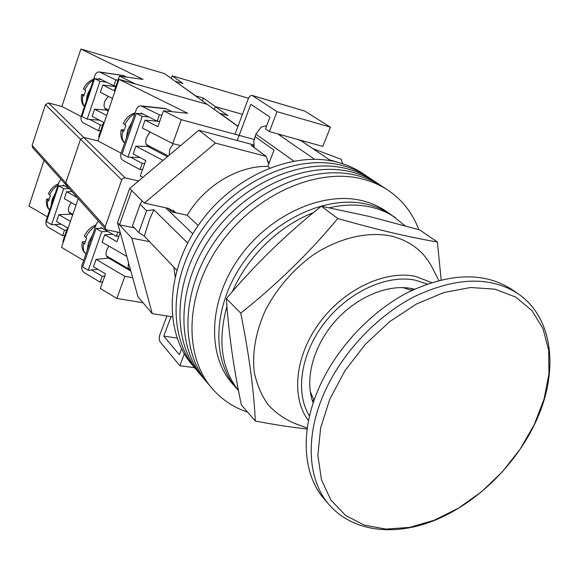 <?xml version="1.0" encoding="UTF-8"?>
<svg xmlns="http://www.w3.org/2000/svg" width="579" height="579" viewBox="0 0 579 579"><rect width="100%" height="100%" fill="white"/><g stroke="black" fill="none" stroke-linecap="round" stroke-linejoin="round"><path stroke-width="0.87" d="M418.805 229.675C412.675 213.152 402.405 199.994 387.995 190.202L367.484 176.609C360.203 171.789 352.126 168.171 343.238 165.753C299.061 153.341 238.201 178.846 203.779 227.236C169.133 275.495 167.548 336.45 195.919 369.301L192.083 364.748C163.785 331.984 165.268 271.341 199.661 223.4C233.822 175.336 294.335 150.07 338.353 162.482C347.205 164.899 355.26 168.518 362.519 173.324L367.484 176.609C360.203 171.789 352.126 168.171 343.238 165.753C299.061 153.341 238.201 178.846 203.779 227.236C169.133 275.495 167.548 336.45 195.919 369.301L199.813 373.904C171.362 340.973 173.049 279.715 207.955 231.122C242.644 182.407 303.852 156.663 348.189 169.068C303.852 156.663 242.644 182.407 207.955 231.122C173.049 279.715 171.362 340.973 199.813 373.904L203.75 378.579C175.227 345.569 177.022 283.985 212.196 235.067C247.146 186.018 308.708 160.028 353.204 172.426C308.708 160.028 247.146 186.018 212.196 235.067C177.022 283.985 175.227 345.569 203.75 378.579L207.745 383.305C179.143 350.223 181.053 288.32 216.495 239.062C251.713 189.68 313.637 163.444 358.292 175.835C313.637 163.444 251.713 189.68 216.495 239.062C181.053 288.32 179.143 350.223 207.745 383.305L211.798 388.104C221.504 399.409 233.431 407.421 247.588 412.132M372.507 179.939C365.211 175.111 357.105 171.485 348.189 169.068C357.105 171.485 365.211 175.111 372.507 179.939M377.602 183.319C370.292 178.47 362.157 174.844 353.204 172.426C362.157 174.844 370.292 178.47 377.602 183.319M382.762 186.735C375.431 181.878 367.274 178.245 358.292 175.835C367.274 178.245 375.431 181.878 382.762 186.735M387.995 190.202C380.649 185.338 372.463 181.697 363.446 179.287C318.631 166.904 256.345 193.4 220.86 243.122C185.142 292.713 183.116 354.941 211.798 388.104M312.175 400.082L313.912 400.806M254.195 147.558L253.783 141.334L255.875 134.111L261.187 127.083L266.709 125.636M176.761 270.219L144.301 236.138L149.722 219.072L153.84 209.772L187.639 243.006M298.105 139.561L301.543 140.979L330.964 160.81M314.585 159.261L278.832 134.675L282.682 135.276M168.011 208.295L171.775 211.892L187.198 215.25C204.525 185.7 238.251 165.594 267.773 166.405L274.026 150.171L254.963 136.521M175.111 276.538L173.823 267.136M142.13 200.87L140.169 204.307L132.446 225.875L138.757 232.526L146.603 210.734L140.169 204.307M146.603 210.734L153.84 209.772M165.652 207.774L192.8 233.807M255.875 134.111L293.734 161.034M278.832 134.675L279.129 134.285M301.579 140.523L301.543 140.979M144.301 236.138L138.757 232.526M269.742 167.874L267.773 166.405M198.17 225.521L187.198 215.25M412.422 290.166L411.503 288.523M405.112 225.803L391.404 214.925C384.521 210.17 376.777 206.71 368.157 204.532C328.713 194.262 274.316 218.377 243.571 262.171C212.631 305.864 211.169 360.16 236.746 388.632L232.476 383.768C206.964 355.368 208.324 301.348 239.026 257.959C269.524 214.462 323.61 190.578 362.91 200.862C371.501 203.048 379.223 206.508 386.084 211.248L391.404 214.925C384.521 210.17 376.777 206.71 368.157 204.532C328.713 194.262 274.316 218.377 243.571 262.171C212.631 305.864 211.169 360.16 236.746 388.632L238.526 390.659M395.609 217.834C388.719 213.072 380.953 209.605 372.311 207.434C359.031 204.163 344.715 204.264 329.364 207.738M313.34 212.71C279.324 225.672 247.45 256.627 232.396 291.592M226.939 306.334C217.516 340.604 221.373 368.678 238.512 390.572M172.339 316.829L152.241 313.623L131.817 238.143L149.577 241.675M176.161 212.848L168.496 208.397L144.388 203.106L215.446 143.085L266.304 156.446L268.656 164.118M152.241 313.623L137.961 296.81L117.515 222.705L129.616 188.508L198.843 130.239L253.74 144.924M144.388 203.106L131.672 190.542L119.506 224.855L117.515 222.705M131.672 190.542L129.616 188.508M253.884 146.103L251.257 145.401L266.304 156.446M215.446 143.085L198.843 130.239M131.817 238.143L119.506 224.855L134.364 227.902M171.066 316.626L163.756 336.095L179.352 354.71L181.596 348.833M177.051 338.064L163.756 336.095M194.566 367.694L179.837 365.733L184.368 353.892M179.837 365.733L160.13 341.856C159.022 340.105 158.935 337.76 159.869 334.807L166.926 315.968M237.224 140.509L250.83 104.285L269.966 117.11L265.479 128.864L269.409 131.585L277.023 111.667L252.154 95.441C250.613 95.209 249.259 96.469 248.109 99.204L234.987 134.241M277.023 111.667L330.428 127.199L304.778 111.088L252.531 95.622M330.428 127.199L322.8 146.422L269.409 131.585M252.154 95.441L304.778 111.088M307.283 428.134L295.717 423.806C285.114 419.514 275.951 413.203 268.215 404.873C261.505 395.486 256.859 384.586 254.275 372.167C251.995 352.734 255.882 331.022 265.689 309.751C277.015 288.342 292.46 270.342 312.016 255.744C338.179 238.034 367.412 231.101 391.426 236.102C410.938 241.081 424.848 252.191 433.157 269.43L438.802 280.424M255.296 421.049L241.385 404.974C233.605 368.172 228.604 332.715 226.375 298.605C254.89 264.712 286.54 233.909 321.323 206.204L369.243 216.437L419.761 229.957L437.377 242.029C423.799 239.713 408.709 236.623 392.121 232.758C375.445 228.814 357.337 224.066 337.803 218.515C309.172 252.914 276.827 284.455 240.755 313.145C249.093 354.659 253.942 390.622 255.296 421.049C273.729 424.559 291.02 427.222 307.159 429.025M441.162 279.831L437.377 242.029M414.492 289.196L411.973 288.617C387.995 283.659 355.933 297.128 334.344 322.17C312.732 347.19 304.409 380.483 313.188 402.977M240.755 313.145L226.375 298.605M337.803 218.515L321.323 206.204M324.406 499.264C303.374 475.598 299.683 433.208 317.972 390.174C335.031 349.586 370.437 311.393 409.056 291.823C450.136 272.767 484.261 271.898 511.431 289.211L517.669 293.466C490.464 276.125 456.216 277.088 414.911 296.347C376.075 316.105 340.401 354.587 323.162 395.421C304.692 438.716 308.289 481.279 329.357 504.968L324.406 499.264M329.777 399.213L320.621 427.99L317.878 455.362L321.475 479.817L330.949 500.133L345.54 515.419L364.263 525.146L386.034 529.105L409.722 527.375L434.207 520.246L458.438 508.203L481.41 491.853L502.232 471.936L520.072 449.261L534.207 424.725L543.999 399.307L548.943 374.056L548.653 350.063L542.943 328.481L531.833 310.445L515.614 297.02L494.893 289.145L470.582 287.517L443.919 292.504L416.388 304.055L389.631 321.663L365.313 344.353L344.946 370.748L329.777 399.213M314.1 400.263L310.25 391.686M402.941 287.589L411.908 290.419M108.881 246.089L106.681 250.193C105.573 253.682 105.863 256.019 107.542 257.192L109.156 257.51M97.88 269.315L88.225 270.292L82.645 266.962L96.071 228.51L101.738 231.759L107.737 231.426M96.071 228.51L102.099 228.198M88.225 270.292L101.738 231.759M100.666 228.271L100.927 227.533L116.336 236.348L117.841 232.107M98.437 221.178L96.454 223.784L81.943 265.385C81.154 268.461 81.907 270.863 84.194 272.586L100.095 282.125L102.172 276.27L91.569 269.952M102.693 281.821L100.095 282.125M118.905 236.189L116.336 236.348M102.172 276.27L104.763 275.988M128.683 263.17C127.742 266.304 128.01 268.381 129.486 269.401L130.478 269.684M85.316 241.385L82.29 242.008L84.606 243.983L86.633 238.143L84.339 236.087C87.118 230.5 91.026 226.787 96.056 224.927M144.75 163.459L142.224 163.379L140.031 169.56L123.363 160.673C120.968 159.03 120.186 156.598 121.018 153.363L136.355 109.409C137.346 106.963 138.946 105.798 141.153 105.914L159.442 114.852L157.198 121.177L141.037 113.006L140.762 113.795M140.031 169.56L142.564 169.618M142.391 106.297L166.187 108.794L171.985 111.682M166.187 108.794L164.805 108.403M161.946 115.091L159.442 114.852M142.224 163.379L130.572 157.213M157.198 121.177L159.703 121.395M169.148 155.237L169.661 149.389L173.266 143.722M135.175 112.782C129.58 114.736 125.636 118.348 123.349 123.624L125.838 125.368L123.696 131.542L121.206 129.819L124.159 129.739M179.758 145.387L179.758 146.306M149.317 146.053L147.609 145.785C145.59 144.446 145.22 141.71 146.501 137.585L149.99 131.947M143.013 114.005L136.268 113.368L122.082 154.014L127.923 157.112L140.096 157.575M148.926 116.994L142.217 116.379L127.923 157.112M136.268 113.368L142.217 116.379M142.81 177.398L140.284 176.045L145.778 160.571L133.163 153.92L135.884 146.176L150.236 146.523M109.996 258.002L96.063 259.378L93.487 266.702L105.523 273.853L100.319 288.487L116.871 298.46L143.027 302.774M254.101 139.416L181.299 119.708L172.694 143.578L180.59 145.604M138.591 180.952L124.876 177.796L122.828 178.383L121.699 179.903L105.219 226.816L105.617 229.204L106.854 229.899L120.237 232.584M116.871 298.46L124.847 276.342L132.7 277.732M172.694 143.578L142.282 127.995L145.04 120.157L159.688 121.431M163.039 160.376L135.884 146.176M121.699 179.903L80.517 139.264L83.738 137.404L80.517 139.264L45.459 104.676L48.462 102.975L61.895 106.478L80.901 49.034L164.501 73.591L207.26 104.358L119.05 79.352L187.683 113.274L163.466 110.813L157.835 126.656L145.04 120.157M163.466 110.813L181.299 119.708M80.901 49.034L143.056 79.403L119.39 76.088L135.443 83.998L207.26 104.358L237.918 126.41M45.459 104.676L32.149 145.409L65.782 182.877L80.517 139.264L65.782 182.877L66.187 185.121L65.782 182.877L105.219 226.816M78.237 198.597L61.548 247.363L83.651 260.485M121.083 153.182L97.974 140.929L83.738 137.404L97.974 140.929L119.05 79.352M112.724 234.278L104.727 234.756L116.922 241.769L120.193 232.577M104.727 234.756L102.114 242.174L126.837 256.49M124.847 276.342L96.063 259.378M237.976 126.251L220.092 113.39L227.873 115.576L215.366 106.652L214.346 109.445L215.366 106.652L203.359 98.083L195.782 95.919L175.531 81.53M342.355 163.669L329.516 159.833M242.449 114.331L215.366 106.652L242.449 114.331M312.935 148.658L341.284 159.355L342.478 163.35M303.548 141.073L303.751 142.463M175.582 81.386L182.978 83.542L172.209 75.856L171.283 78.476M202.361 100.833L203.359 98.083M248.514 98.278L172.209 75.856M107.73 109.648L106.044 109.359C104.003 108.027 103.554 105.421 104.698 101.528L108.078 96.208M101.303 79.547L94.616 78.657L81.907 116.43L87.19 119.187L99.501 120.2M106.637 82.211L99.979 81.342L87.19 119.187M94.616 78.657L99.979 81.342M102.599 125.173L100.406 125.006L98.444 130.753L83.383 122.849C81.212 121.373 80.503 119.136 81.248 116.133L94.992 75.263C95.919 72.918 97.41 71.818 99.458 71.977L115.807 79.909L113.802 85.779L99.226 78.505L98.98 79.236M98.444 130.753L100.637 130.905M100.435 72.288L123.602 75.567L126.765 77.123M123.602 75.567L99.458 71.977M117.978 80.199L115.807 79.909M100.406 125.006L89.644 119.39M113.802 85.779L115.974 86.054M93.668 79.2C88.978 81.002 85.591 84.208 83.499 88.826L85.692 90.31L83.774 96.056L81.574 94.58L84.114 94.601M71.13 202.491L68.944 206.5C67.938 209.822 68.3 212.073 70.023 213.26L71.615 213.6M61.215 224.239L51.553 224.659L46.494 221.699L58.566 185.816L63.704 188.703L69.379 188.689M58.566 185.816L64.479 185.823M51.553 224.659L63.704 188.703M63.01 185.816L63.241 185.128L69.162 188.45M60.976 179.295L59.188 181.748L46.125 220.599C45.415 223.465 46.103 225.672 48.18 227.221L62.604 235.689L64.472 230.232L54.701 224.522M64.834 235.566L62.604 235.689M64.472 230.232L66.701 230.116M49.157 198.771L46.581 199.19L48.629 200.877L50.46 195.42L48.419 193.676C50.887 188.826 54.238 185.548 58.486 183.84M99.306 137.049L98.654 136.702L103.576 122.314L92.184 116.401L94.623 109.199L108.505 110.162M72.462 214.085L58.877 214.679L56.561 221.525L67.468 227.873L62.793 241.544L63.415 241.913M32.149 145.409L32.562 147.529L66.187 185.121L67.352 185.794M112.514 98.444L100.348 92.3L102.816 85.012L115.771 86.647M106.702 115.424L94.623 109.199M119.39 76.088L114.353 90.794L102.816 85.012M44.062 160.39L28.95 206.066L47.398 216.807M77.572 197.852L66.665 191.7L64.32 198.626L75.965 205.241M70.443 221.366L58.877 214.679M72.042 191.671L66.665 191.7M61.895 106.478L81.132 116.524M308.535 420.68C290.919 397.918 294.762 356.237 319.521 322.713C344.158 289.131 385.491 269.814 415.556 276.4L431.536 282.53M427.099 284.036L415.599 280.236C387.315 274.142 348.746 291.555 324.739 322.546C300.639 353.479 294.906 392.88 309.519 416.098M87.161 250.432L88.384 242.804L92.56 234.951M83.622 243.412C82.659 248.471 83.441 251.952 85.974 253.841C82.493 251.228 81.27 247.284 82.29 242.008M95.593 226.251C91.562 228.604 88.247 232.374 85.649 237.571M131.976 121.959L127.677 130.043L126.273 138.309M124.673 142.883C122.256 140.429 121.583 136.47 122.661 131.006M124.803 124.84C127.489 119.469 130.832 115.778 134.835 113.759M167.411 156.699L148.448 146.834M130.861 271.073L108.917 258.234M48.462 102.975L125.165 177.847M90.737 87.907L87.349 94.594L86.17 101.499M84.548 106.326C82.558 103.822 81.986 100.239 82.84 95.578M84.758 89.839C86.988 85.308 89.846 82.095 93.335 80.177M50.995 206.124L52.045 199.69L55.338 193.198M47.739 200.363C46.979 204.713 47.63 207.919 49.7 209.967M58.059 185.099C54.564 187.249 51.734 190.52 49.57 194.906M108.201 111.059L106.833 110.357M72.614 215.026L71.304 214.281M267.209 160.962L269.278 162.496M173.085 210.249L175.719 212.746M329.357 504.968C353.957 532.825 396.709 536.451 436.928 519.406C477.328 502.138 514.499 465.755 534.489 424.487M534.555 424.349C558.851 374.917 555.066 318.797 517.669 293.466M129.486 269.401L106.42 255.911M141.153 105.914L164.964 108.418M168.33 155.925L146.349 144.511M124.651 142.955C119.694 139.163 120.758 130.905 121.206 129.819M66.187 185.121L105.617 229.204M108.541 110.061L104.77 108.135M84.498 106.471C81.878 104.263 80.901 100.297 81.574 94.58M72.86 214.31L68.865 212.023M46.581 199.19C45.857 204.105 46.892 207.709 49.685 210.011"/></g></svg>
